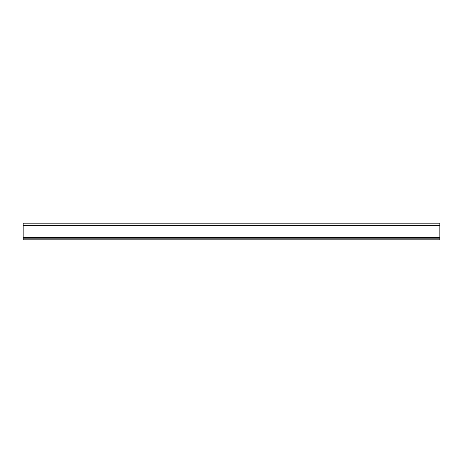 <?xml version="1.0" encoding="UTF-8"?>
<svg xmlns="http://www.w3.org/2000/svg" width="463" height="463" viewBox="0 0 463 463"><rect width="100%" height="100%" fill="white"/><g stroke="black" fill="none" stroke-linecap="round" stroke-linejoin="round"><path stroke-width="0.69" d="M23.15 237.276L23.15 223.166L439.85 223.166L439.85 239.834L23.15 239.834L23.15 237.276L439.85 237.276M23.15 238.167L439.85 238.167M23.15 225.388L439.85 225.388"/></g></svg>
